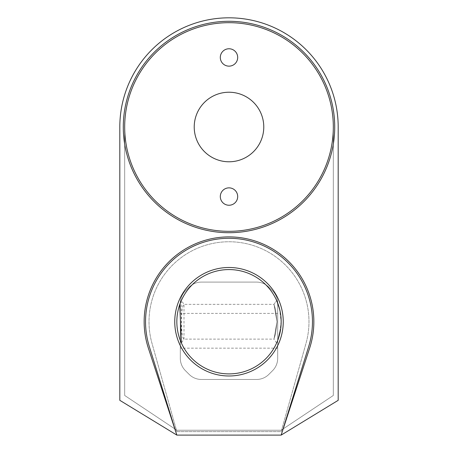 <?xml version="1.0" encoding="UTF-8"?>
<svg xmlns="http://www.w3.org/2000/svg" width="458" height="458" viewBox="0 0 458 458"><rect width="100%" height="100%" fill="white"/><g stroke="black" fill="none" stroke-linecap="round" stroke-linejoin="round"><path stroke-width="0.34" stroke-dasharray="2.29 1.72" d="M338.187 127.003L338.187 400.326L338.187 127.003A109.187 109.187 0 0 0 229 17.816A109.187 109.187 0 0 0 119.813 127.003A109.187 109.187 0 0 1 229 17.816A109.187 109.187 0 0 1 338.187 127.003A109.187 109.187 0 0 0 229 17.816A109.187 109.187 0 0 0 119.813 127.003L119.813 400.326L176.84 435.1L281.16 435.1L308.698 346.511A83.459 83.459 0 0 0 229 238.28A83.459 83.459 0 0 0 149.302 346.511L176.84 435.1L281.16 435.1L176.84 435.1L148.363 348.143A84.85 84.85 0 0 1 229 236.889A84.85 84.85 0 0 1 309.637 348.143L281.16 435.1L308.698 346.511A83.459 83.459 0 0 0 229 238.28A83.459 83.459 0 0 0 149.302 346.511L176.84 435.1L281.16 435.1L338.187 400.326L338.187 127.003A109.187 109.187 0 0 0 229 17.816A109.187 109.187 0 0 0 119.813 127.003L119.813 400.326L176.84 435.1L281.16 435.1L338.187 400.326L338.187 127.003A109.187 109.187 0 0 0 229 17.816A109.187 109.187 0 0 0 119.813 127.003L119.813 400.326L176.84 435.1L119.813 400.326L176.84 435.1L281.16 435.1L338.187 400.326L281.16 435.1L176.84 435.1L149.302 346.511A83.459 83.459 0 0 1 229 238.28A83.459 83.459 0 0 1 308.698 346.511M176.84 431.625L281.16 431.625L305.99 343.408A79.978 79.978 0 0 0 229 241.761A79.978 79.978 0 0 0 152.01 343.408L176.84 431.625L152.01 343.408A79.978 79.978 0 0 1 229 241.761A79.978 79.978 0 0 1 305.99 343.408L281.16 431.625L176.84 431.625M283.244 321.739A54.244 54.244 0 0 1 201.875 368.719A54.244 54.244 0 0 1 201.875 274.76A54.244 54.244 0 0 1 283.244 321.739M276.724 342.796L276.626 343.002C278.172 341.834 279.683 334.746 281.16 321.739A52.16 52.16 0 0 1 202.923 366.91A52.16 52.16 0 0 1 202.923 276.563A52.16 52.16 0 0 1 281.16 321.739L279.546 308.852M281.16 430.234L333.321 395.46L333.321 127.003A104.321 104.321 0 0 0 229 22.682A104.321 104.321 0 0 0 124.679 127.003L124.679 395.46L176.84 430.234L281.16 430.234L176.84 430.234L124.679 395.46L124.679 127.003A104.321 104.321 0 0 1 229 22.682A104.321 104.321 0 0 1 333.321 127.003L333.321 395.46L281.16 430.234L176.84 430.234L124.679 395.46L124.679 127.003A104.321 104.321 0 0 1 229 22.682A104.321 104.321 0 0 1 333.321 127.003A104.321 104.321 0 0 0 176.84 36.663A104.321 104.321 0 0 0 176.84 217.35A104.321 104.321 0 0 0 333.321 127.003L333.321 395.46L281.16 430.234L333.321 395.46L333.321 127.003A104.321 104.321 0 0 0 229 22.682A104.321 104.321 0 0 0 124.679 127.003L124.679 395.46L176.84 430.234L281.16 430.234M281.006 325.718L280.748 328.272M278.115 339.292L277.382 341.227M276.684 300.591L280.153 311.526M280.605 314.154L281.04 318.218M181.265 300.711L181.362 342.985M179.754 304.547L180.24 303.213M334.712 127.003A105.712 105.712 0 0 1 176.147 218.558A105.712 105.712 0 0 1 176.147 35.455A105.712 105.712 0 0 1 334.712 127.003M276.626 343.002L273.999 339.126L275.579 333.521L276.993 321.734L275.579 309.952L274.004 304.347L276.987 321.734L273.999 339.126L275.579 333.521L276.993 321.734L275.579 309.952L274.004 304.347L276.987 321.728L273.999 339.126L183.996 339.126C180.687 338.617 180.681 304.873 184.001 304.341L183.996 339.126L181.368 343.002M263.774 127.003A34.774 34.774 0 0 0 211.613 96.89A34.774 34.774 0 0 0 211.613 157.123A34.774 34.774 0 0 0 263.774 127.003M237.691 196.551A8.691 8.691 0 0 0 224.655 189.022A8.691 8.691 0 0 0 224.655 204.079A8.691 8.691 0 0 0 237.691 196.551M237.691 57.456A8.691 8.691 0 0 0 224.655 49.928A8.691 8.691 0 0 0 224.655 64.984A8.691 8.691 0 0 0 237.691 57.456M281.16 435.1L338.187 400.326M119.813 127.003L119.813 400.326M277.685 358.351L277.685 303.207A17.387 17.387 0 0 0 272.59 290.916L268.869 287.189A17.387 17.387 0 0 0 256.572 282.094L201.428 282.094A17.387 17.387 0 0 0 189.131 287.189L185.41 290.916A17.387 17.387 0 0 0 180.315 303.207L180.315 358.351A17.387 17.387 0 0 0 185.41 370.648L189.131 374.369A17.387 17.387 0 0 0 201.428 379.464L256.572 379.464A17.387 17.387 0 0 0 268.869 374.369L272.59 370.648A17.387 17.387 0 0 0 277.685 358.351L277.685 303.207A17.387 17.387 0 0 0 272.59 290.916L268.869 287.189A17.387 17.387 0 0 0 256.572 282.094L201.428 282.094A17.387 17.387 0 0 0 189.131 287.189L185.41 290.916A17.387 17.387 0 0 0 180.315 303.207L180.315 358.351A17.387 17.387 0 0 0 185.41 370.648L189.131 374.369A17.387 17.387 0 0 0 201.428 379.464L256.572 379.464A17.387 17.387 0 0 0 268.869 374.369L272.59 370.648A17.387 17.387 0 0 0 277.685 358.351M277.685 330.779L277.685 313.392L277.685 330.779M180.315 330.779L180.315 348.166L180.315 330.779M274.004 304.347L276.626 300.471L274.004 304.347L184.001 304.352L181.379 300.465M277.685 313.392L180.315 313.392M277.685 348.166L180.315 348.166"/><path stroke-width="0.69" d="M281.16 435.1L338.187 400.326L338.187 127.003A109.187 109.187 0 0 0 229 17.816A109.187 109.187 0 0 0 119.813 127.003L119.813 400.326L176.84 435.1L281.16 435.1L308.698 346.511A83.459 83.459 0 0 0 229 238.28A83.459 83.459 0 0 0 149.302 346.511L176.84 435.1L148.363 348.143A84.85 84.85 0 0 1 229 236.889A84.85 84.85 0 0 1 309.637 348.143L281.16 435.1L308.698 346.511M283.244 321.739A54.244 54.244 0 0 0 201.875 274.76A54.244 54.244 0 0 0 201.875 368.719A54.244 54.244 0 0 0 283.244 321.739M281.04 318.218L281.166 321.739A52.16 52.16 0 0 0 202.923 276.563A52.16 52.16 0 0 0 202.923 366.91A52.16 52.16 0 0 0 281.16 321.739L281.006 325.718M280.748 328.272L278.115 339.292M277.382 341.227L276.724 342.796M279.546 308.852L276.684 300.591M280.153 311.526L280.605 314.154M181.362 342.985L179.754 304.547M180.24 303.213L181.265 300.711M334.712 127.003A105.712 105.712 0 0 0 176.147 35.455A105.712 105.712 0 0 0 176.147 218.558A105.712 105.712 0 0 0 334.712 127.003M338.187 400.326L338.187 127.003M333.321 127.003A104.321 104.321 0 0 1 176.84 217.35A104.321 104.321 0 0 1 176.84 36.663A104.321 104.321 0 0 1 333.321 127.003M263.774 127.003A34.774 34.774 0 0 0 211.613 96.89A34.774 34.774 0 0 0 211.613 157.123A34.774 34.774 0 0 0 263.774 127.003M237.691 196.551A8.691 8.691 0 0 0 224.655 189.022A8.691 8.691 0 0 0 224.655 204.079A8.691 8.691 0 0 0 237.691 196.551M237.691 57.456A8.691 8.691 0 0 0 224.655 49.928A8.691 8.691 0 0 0 224.655 64.984A8.691 8.691 0 0 0 237.691 57.456M119.813 400.326L119.813 127.003"/></g></svg>
